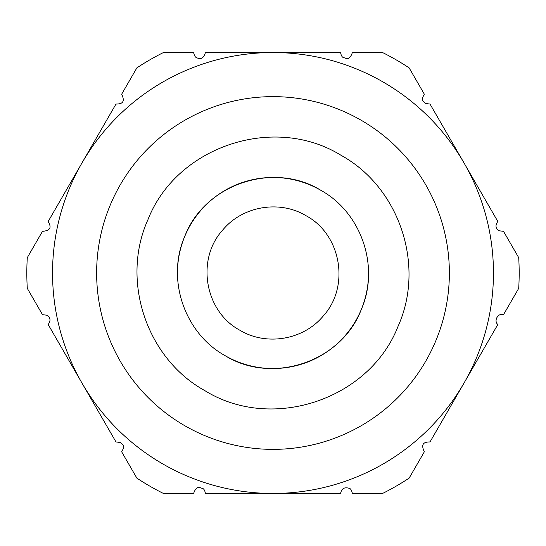 <?xml version="1.0" encoding="UTF-8"?>
<svg xmlns="http://www.w3.org/2000/svg" width="546" height="546" viewBox="0 0 546 546"><rect width="100%" height="100%" fill="white"/><g stroke="black" fill="none" stroke-linecap="round" stroke-linejoin="round"><path stroke-width="0.82" d="M320.768 190.267C361.588 212.708 379.996 267.042 361.213 309.671C341.441 361.711 272.563 385.046 225.232 355.733C184.411 333.292 166.004 278.958 184.787 236.329C204.559 184.289 273.437 160.954 320.768 190.267A95.53 95.53 0 0 0 177.662 279.115M368.338 266.885A95.53 95.53 0 0 1 225.232 355.733M239.933 330.275C266.428 346.253 303.521 339.919 323.212 316.045C350.198 286.602 341.298 234.541 306.067 215.725C279.572 199.747 242.479 206.081 222.788 229.955C195.802 259.398 204.702 311.459 239.933 330.275M340.608 493.461L205.392 493.461C204.886 490.506 203.911 488.807 202.45 488.37C200.423 488.185 196.683 484.432 193.632 493.461L163.445 493.461A246.178 246.178 0 0 1 136.855 478.105L121.669 451.801C125.771 444.881 121.847 444.342 120.489 442.513L115.977 441.939L48.178 324.515C50.928 320.795 50.532 317.704 46.997 315.233L42.486 314.66L27.3 288.356A246.178 246.178 0 0 1 27.3 257.644L42.486 231.34C52.566 230.508 50.43 225.505 48.178 221.485L115.977 104.061C120.591 104.013 126.01 103.262 121.669 94.199L136.855 67.895A246.178 246.178 0 0 1 163.445 52.539L193.632 52.539C194.28 55.576 195.256 57.275 196.574 57.63C200.88 59.842 203.822 58.142 205.392 52.539L340.608 52.539C341.113 55.501 342.089 57.194 343.55 57.63C345.57 57.815 349.317 61.575 352.368 52.539L382.555 52.539A246.178 246.178 0 0 1 409.145 67.895L424.331 94.199C420.236 101.14 424.14 101.645 425.511 103.487L430.023 104.061L497.822 221.485C495.072 225.205 495.468 228.296 499.003 230.767L503.514 231.34L518.7 257.644A246.178 246.178 0 0 1 518.7 288.356L503.514 314.66C498.471 312.496 493.229 320.686 497.822 324.515L430.023 441.939C425.409 441.987 419.99 442.738 424.331 451.801L409.145 478.105A246.178 246.178 0 0 1 382.555 493.461L352.368 493.461C351.726 490.438 350.75 488.738 349.426 488.37C344.444 486.834 341.503 488.527 340.608 493.461M463.923 383.231A220.461 220.461 0 0 1 82.077 383.231M162.769 463.923A220.461 220.461 0 0 0 463.923 383.231A220.461 220.461 0 0 0 383.231 82.077A220.461 220.461 0 0 0 82.077 162.769A220.461 220.461 0 0 0 162.769 463.923A220.461 220.461 0 0 0 463.923 383.231A220.461 220.461 0 0 0 383.231 82.077A220.461 220.461 0 0 0 82.077 162.769A220.461 220.461 0 0 0 162.769 463.923M340.977 155.262C399.44 187.38 425.511 265.452 398.089 326.255C369.451 399.652 272.024 432.193 205.023 390.738C146.56 358.62 120.489 280.548 147.911 219.745C176.549 146.348 273.976 113.807 340.977 155.262M184.814 425.737A176.365 176.365 0 0 0 425.737 361.186A176.365 176.365 0 0 0 361.186 120.263A176.365 176.365 0 0 0 120.263 184.814A176.365 176.365 0 0 0 184.814 425.737"/></g></svg>
